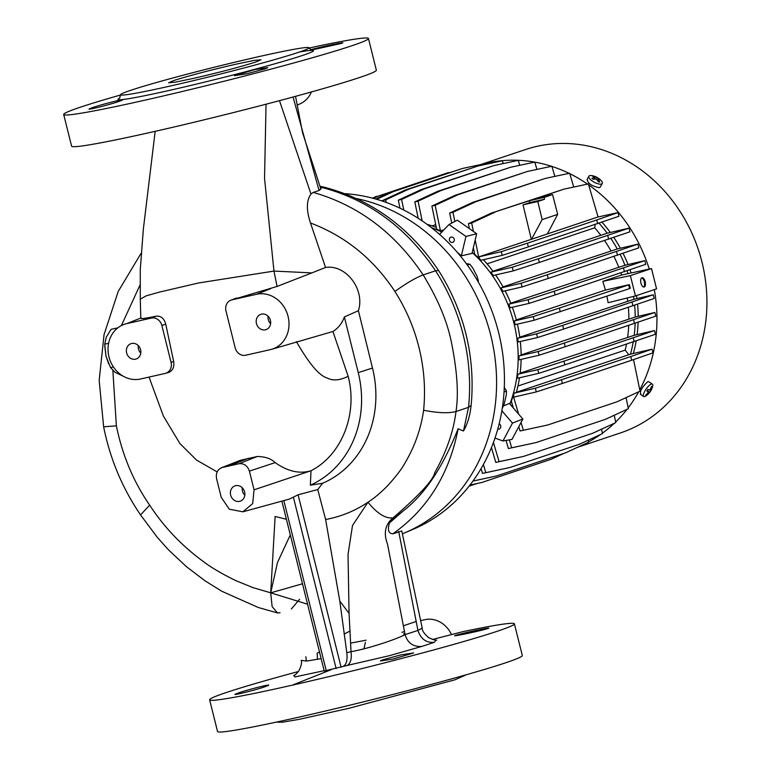 <?xml version="1.0" encoding="UTF-8"?>
<svg xmlns="http://www.w3.org/2000/svg" width="770" height="770" viewBox="0 0 770 770"><rect width="100%" height="100%" fill="white"/><g stroke="black" fill="none" stroke-linecap="round" stroke-linejoin="round"><path stroke-width="1.16" d="M344.902 193.665A175.416 155.001 71.5 0 1 500.606 341.408A175.416 155.001 71.5 0 1 412.537 529.568L404.327 533.013A176.089 155.588 71.5 0 1 402.267 533.86A176.08 155.588 71.5 0 0 494.802 356.414A176.08 155.588 71.5 0 0 356.529 198.573A176.089 155.588 71.5 0 1 494.629 355.163A176.089 155.588 71.5 0 1 404.327 533.013M503.426 405.963L509.384 403.422L522.859 419.024L511.992 439.4L502.954 440.979L512.483 423.096L522.859 419.024M509.923 404.048A128.494 113.536 -108.5 0 0 513.917 323.082A128.494 113.536 -108.5 0 0 472.203 252.531A128.494 113.536 71.5 0 1 513.917 323.082A128.494 113.536 71.5 0 1 509.923 404.048M504.061 391.892L506.477 391.083L506.237 395.385L504.263 403.721L502.213 408.629M506.477 391.083L504.186 387.166M478.112 281.724L478.391 280.781L477.698 281.012M478.391 280.781L477.005 276.161L472.944 268.287L469.864 264.226L467.342 265.072M469.864 264.226L466.293 263.638M441.826 232.03A128.494 113.536 -108.5 0 0 431.508 227.708A128.494 113.536 71.5 0 1 441.826 232.03M439.564 234.388L448.987 224.551L457.332 220.172L476.659 233.724L471.991 253.436L461.355 255.823A128.051 113.142 -108.5 0 0 457.236 252.271M461.355 255.823L465.946 236.438L448.987 224.551M465.946 236.438L476.659 233.724M501.857 410.795L512.483 423.096M494.985 438.082L502.954 440.979M640.919 394.346C639.514 391.593 641.718 387.454 647.541 381.93A7.613 2.291 125 0 1 648.042 381.708A7.613 2.291 125 0 1 648.484 381.612L652.411 384.086A7.613 2.291 -55 0 1 652.681 386.068A16.18 16.18 0 0 1 650.794 390.785A16.18 0.991 -149.1 0 0 650.554 390.38A16.18 15.65 -87.6 0 0 652.007 386.704A15.872 1.723 -174.5 0 0 651.507 386.463A16.18 14.938 130.5 0 1 649.822 390.034A16.18 1.684 -152.1 0 1 647.926 389.437L646.896 390.958L648.34 392.228A16.18 14.803 105.2 0 1 645.674 395.058A15.872 3.042 63.2 0 0 646.174 395.299A16.18 15.785 -45.3 0 0 649.062 392.575A16.18 2.531 37.5 0 0 649.716 392.373A16.18 2.531 37.5 0 0 649.755 392.325A15.872 15.477 136.4 0 0 650.785 390.804A16.18 0.991 -149.1 0 0 650.794 390.785M577.481 447.322L620.485 432.923A149.428 132.036 -108.5 0 0 701.971 262.07A149.428 132.036 -108.5 0 0 525.592 149.524L480.759 164.539M654.317 289.616A149.428 132.036 71.5 0 1 639.764 389.803M638.696 391.776A149.428 132.036 71.5 0 1 628.195 407.859M627.069 409.322A149.428 132.036 71.5 0 1 615.663 422.018M614.393 423.231A149.428 132.036 71.5 0 1 602.39 433.192M600.648 434.434A149.428 132.036 71.5 0 1 588.511 441.893M649.716 392.373A16.18 16.18 0 0 1 645.626 396.127A7.613 2.291 -55 0 1 644.702 396.589A7.613 2.291 -55 0 1 643.672 396.56A7.613 2.291 -55 0 1 645.953 389.322A7.613 2.291 -55 0 1 651.391 384.057A7.613 2.291 -55 0 1 652.411 384.086M589.618 175.676A7.613 2.733 -151.9 0 1 591.841 175.618A16.18 16.18 0 0 1 601.149 180.584A7.613 2.733 -151.9 0 1 602.284 183.424A7.613 2.733 -151.9 0 1 601.514 184.011A7.613 2.733 -151.9 0 1 590.417 179.535A7.613 2.733 -151.9 0 1 588.848 176.263A7.613 2.733 -151.9 0 1 589.618 175.676M587.327 179.4C587.568 183.241 591.495 185.994 599.099 187.659A7.613 2.733 28.1 0 0 599.628 187.534A7.613 2.733 28.1 0 0 600.042 187.341L602.284 183.424M600.071 179.728A15.872 12.955 -39.4 0 0 599.551 179.198A15.872 12.955 -39.4 0 0 598.983 178.688A16.18 10.77 130.7 0 0 596.471 177.668A16.18 13.119 -83.9 0 0 593.564 176.099A15.872 10.751 96.1 0 0 592.313 176.022A16.18 10.491 91.3 0 1 594.671 177.562A16.18 8.701 125.8 0 0 591.947 178.274L593.035 179.314A16.18 9.76 -37.8 0 1 596.24 179.064A16.18 12.108 83 0 1 598.463 181.912A15.872 5.053 -18 0 1 599.705 181.98A16.18 11.502 -76.8 0 0 598.03 179.169A16.18 7.69 -43.6 0 1 600.071 179.728M636.501 295.584A128.494 113.536 71.5 0 1 636.906 298.394M637.579 304.246A128.494 113.536 71.5 0 1 638.195 316.143M638.118 322.284A128.494 113.536 71.5 0 1 637.156 334.401M636.174 340.946A128.494 113.536 71.5 0 1 633.392 353.276M633.518 296.411A128.494 113.536 71.5 0 1 633.941 299.299L653.307 294.775L654.221 298.471L563.63 329.069L562.716 325.373L653.307 294.775M634.624 305.267A128.494 113.536 71.5 0 1 635.231 317.038L654.875 312.456L655.799 316.143L565.209 346.741L564.294 343.054L654.875 312.456M635.154 323.313A128.494 113.536 71.5 0 1 634.201 335.297L654.538 330.561L655.462 334.257L564.872 364.845L563.948 361.159L654.538 330.561M633.21 341.967A128.494 113.536 71.5 0 1 630.457 354.181L652.055 349.156L630.774 356.548L631.689 360.235L562.389 383.441L561.465 379.754L630.774 356.548M559.338 308.106L533.235 316.586L514.293 320.955L515.207 324.651L534.149 320.272L629.562 288.586L630.303 288.336L629.379 284.64L559.338 308.106L560.262 311.792M511.694 406.098A128.494 113.536 -108.5 0 0 512.31 404.558M513.311 407.965L511.338 401.247L514.139 393.133L535.362 388.234L561.465 379.754M519.5 377.772A128.494 113.536 -108.5 0 1 516.352 392.392L514.139 393.133M517.95 374.23L537.845 369.639L538.759 373.334L517.325 378.282L517.95 374.23L520.106 373.508A128.494 113.536 -108.5 0 0 521.117 359.369M519.009 355.952L538.182 351.534L539.106 355.22L518.951 359.869L519.009 355.952L521.136 355.24A128.494 113.536 -108.5 0 0 520.327 341.514M536.603 333.853L537.527 337.549L518.172 342.015L517.729 338.213L536.603 333.853L562.716 325.373M517.373 324.151A128.494 113.536 -108.5 0 1 519.837 337.501L517.729 338.213M499.153 423.837A2.762 2.435 71.5 0 1 497.805 428.957M454.223 239.21A2.762 2.435 71.5 0 1 449.459 240.288A2.762 2.435 71.5 0 1 454.223 239.21M535.699 198.843L545.121 196.6L535.699 198.843M644.201 287.008A4.755 2.223 -102.7 0 1 644.095 287.037A4.755 2.223 -102.7 0 1 640.909 282.994A4.755 2.223 -102.7 0 1 641.901 277.778A4.755 2.223 -102.7 0 1 641.997 277.749A4.755 2.223 -102.7 0 1 645.193 281.791A4.755 2.223 -102.7 0 1 644.201 287.008M482.954 164.068A149.428 132.036 71.5 0 1 534.669 162.104M534.794 162.133A149.428 132.036 71.5 0 1 551.503 166.301M551.926 166.435A149.428 132.036 71.5 0 1 569.059 173.346M569.8 173.702A149.428 132.036 71.5 0 1 587.529 184.097M588.655 184.877A149.428 132.036 71.5 0 1 649.245 269.028M601.976 222.174A128.494 113.536 71.5 0 1 610.196 232.299M613.806 237.43A128.494 113.536 71.5 0 1 620.274 248.056M623.036 253.33A128.494 113.536 71.5 0 1 627.964 264.351M629.995 269.779A128.494 113.536 71.5 0 1 631.005 272.753M599.041 223.194A128.494 113.536 71.5 0 1 607.184 233.214L629.003 228.141L629.918 231.828L539.337 262.426L538.413 258.739L629.003 228.141M610.87 238.45A128.494 113.536 71.5 0 1 617.271 248.97L637.858 244.177L638.773 247.863L548.182 278.461L547.268 274.765L637.858 244.177M620.1 254.35A128.494 113.536 71.5 0 1 624.971 265.255L644.788 260.635L645.712 264.331L555.122 294.92L554.198 291.233L644.788 260.635M627.05 270.809A128.494 113.536 71.5 0 1 627.935 273.379M652.007 386.704L651.43 386.665M649.861 389.986L650.554 390.38M649.312 389.899L650.785 390.804M649.755 392.325L647.214 390.515M646.973 390.852L649.062 392.575M645.953 394.817L646.174 395.299M594.055 179.16L594.671 177.562M593.564 176.099L593.497 176.667M595.749 179.054L596.471 177.668M598.473 179.218L598.983 178.688M597.289 180.238L598.03 179.169M630.457 354.181L516.381 392.267M628.724 354.652L625.192 350.109A124.682 110.168 -108.5 0 0 626.482 344.219M538.759 373.334L564.872 364.845M537.845 369.639L563.948 361.159M634.201 335.297L520.154 373.103M627.656 337.106A124.682 110.168 -108.5 0 0 628.724 325.469M539.106 355.22L565.209 346.741M538.182 351.534L564.294 343.054M635.231 317.038L521.126 354.874M628.869 318.799A124.682 110.168 -108.5 0 0 628.368 307.384M537.527 337.549L563.63 329.069M633.941 299.299L519.788 337.164M627.666 301.031A124.682 110.168 -108.5 0 0 627.232 297.971M516.314 319.925L605.422 290.078L602.804 281.339L630.38 275.641L651.507 268.566L621.65 275.025A124.682 110.168 -108.5 0 0 620.909 272.898M505.13 290.848A128.494 113.536 -108.5 0 1 510.866 303.467L508.739 304.179L510.135 307.759L529.009 303.409L555.122 294.92M508.739 304.179L528.095 299.713L554.198 291.233M624.971 265.255L510.741 303.149M618.685 266.998A124.682 110.168 -108.5 0 0 613.921 256.449M495.62 274.977A128.494 113.536 -108.5 0 1 503.176 287.172L501.01 287.903L502.906 291.368L522.079 286.94L548.182 278.461M501.01 287.903L521.155 283.254L547.268 274.765M617.271 248.97L503.003 286.864M610.88 250.731A124.682 110.168 -108.5 0 0 604.585 240.577M483.396 259.711A128.494 113.536 -108.5 0 1 493.089 271.425L490.865 272.166L493.329 275.496L513.224 270.905L539.337 262.426M490.865 272.166L512.3 267.219L538.413 258.739M607.184 233.214L492.925 271.213M600.667 235.139A124.682 110.168 -108.5 0 0 594.7 227.805L595.181 224.503M469.402 228.632L468.391 223.733L491.404 213.088L563.996 189.141L537.797 197.909L552.571 194.569L557.682 214.378L547.345 233.965L479.065 256.805L479.556 258.778L481.009 260.26L502.232 255.361L528.336 246.881L618.926 216.283L618.002 212.597L596.721 219.979L597.645 223.675M598.078 216.996L588.367 183.915L563.996 189.141M479.556 258.778L474.695 254.264L473.338 247.728M454.849 221.471L452.953 212.299L475.976 201.653L545.285 178.438L569.656 173.221L573.717 187.062M451.749 223.108L449.67 213.04L472.693 202.394L545.285 178.438M443.395 230.394A128.494 113.536 -108.5 0 0 442.75 230.095L440.44 230.865L435.166 205.301L458.179 194.656L527.488 171.441L551.859 166.224L554.843 176.388M440.44 230.865L436.648 229.162L431.883 206.042L454.897 195.397L527.488 171.441M422.162 220.894L418.081 201.162L441.104 190.517L510.414 167.302L534.784 162.085L536.931 169.419M435.724 224.667L432.086 225.889M418.177 218.276L414.799 201.904L437.822 191.258L510.414 167.302M403.798 210.066L401.603 199.43L424.626 188.785L493.926 165.579L518.297 160.352L519.75 165.3M399.976 208.189L398.321 200.171L421.334 189.526L493.926 165.579M386.194 202.423L385.664 199.853L408.678 189.208L477.987 166.002L502.358 160.776L503.185 163.596M382.488 201.134L382.372 200.595L405.395 189.949L477.987 166.002M376.674 199.315L393.239 191.653L462.549 168.447L486.919 163.221L487.16 164.029M375.644 199.016L389.957 192.394L462.549 168.447M373.325 198.371L378.291 196.081L449.449 172.47M372.257 198.092L447.601 172.865M469.074 486.178L476.678 483.627M469.931 485.081L481.808 482.492L551.108 459.286L563.727 453.453M469.969 485.033L481.808 482.492M472.924 481.086L496.246 476.043L565.555 452.837L588.569 442.192L588.165 440.209M472.953 481.038L496.246 476.043M481.077 468.584L482.492 473.415L510.154 467.448L579.454 444.242L602.477 433.597L601.562 429.159M483.387 464.522L485.783 472.674L510.154 467.448M491.443 447.572L495.793 462.404L523.456 456.437L592.765 433.231L615.779 422.586L614.268 415.242M493.445 442.432L499.085 461.663L523.456 456.437M506.015 440.44L508.393 448.535L536.045 442.577L605.355 419.361L628.368 408.716L626.077 397.609M509.345 439.863L511.675 447.793L536.045 442.577M520.058 430.969L547.711 425.002L520.058 430.969L518.788 426.647M633.527 359.6L640.043 391.15L617.02 401.796L547.711 425.002M562.389 383.441L536.276 391.92L535.362 388.234M536.276 391.92L514.033 397.06L513.542 395.087M514.283 320.955L516.4 320.253A128.494 113.536 -108.5 0 0 512.319 307.259M473.897 250.404A128.494 113.536 -108.5 0 0 472.915 249.538M436.292 227.4A128.494 113.536 -108.5 0 0 426.984 224.291M625.192 350.109L517.941 386.02M631.689 360.235L652.979 352.843L652.055 349.156M633.258 337.953L634.172 341.639M633.595 319.839L634.519 323.535M632.016 302.167L632.94 305.854M651.507 268.566L656.569 288.865L635.443 295.94L608.136 302.706L606.885 296.181M602.804 281.339L621.65 275.025M528.095 299.713L529.009 303.409M623.507 268.027L624.432 271.714M521.155 283.254L522.079 286.94M616.568 251.559L617.492 255.255M512.3 267.219L513.224 270.905M607.722 235.533L608.637 239.22M594.7 227.805L487.073 263.85M528.336 246.881L527.421 243.195L501.309 251.675L502.232 255.361M501.309 251.675L479.065 256.805M547.354 233.936L597.674 217.082L618.002 212.597M596.721 219.979L527.421 243.195M552.571 194.569L544.121 197.399L529.346 200.749L491.404 213.088M494.696 212.347L471.673 222.992L468.391 223.733M471.673 222.992L473.415 231.452M475.177 239.97L479.094 258.932M475.976 201.653L472.693 202.394M452.953 212.299L449.67 213.04M458.179 194.656L454.897 195.397M435.166 205.301L431.883 206.042M441.104 190.517L437.822 191.258M418.081 201.162L414.799 201.904M424.626 188.785L421.334 189.526M401.603 199.43L398.321 200.171M408.678 189.208L405.395 189.949M385.664 199.853L382.372 200.595M389.957 192.394L393.239 191.653M375.009 196.822L378.291 196.081M485.783 472.674L482.492 473.415M499.085 461.663L495.793 462.404M511.675 447.793L508.393 448.535M523.34 430.228L521.049 422.412M518.614 414.106L513.08 395.241M629.379 284.64L605.422 290.078M635.443 295.94L630.38 275.641M529.346 200.749L529.808 202.577L523.023 204.849L531.319 239.306M544.121 197.399L544.573 199.238L529.808 202.577M544.573 199.238L537.797 201.509L542.147 219.585L557.682 214.378M629.562 288.586L628.647 284.9M533.235 316.586L534.149 320.272M643.682 287.046A4.755 2.223 77.3 0 0 644.403 282.089A4.755 2.223 77.3 0 0 641.612 277.922M542.147 219.585L531.55 239.258M523.023 204.849L537.797 201.509M465.407 675.213L454.983 679.785L348.772 708.352L299.058 719.363L282.879 722.154L277.017 722.183M298.539 52.341A97.087 4.043 -14 0 0 308.982 47.798A97.087 4.043 -14 0 0 236.525 61.812A97.087 4.043 -14 0 0 131.016 90.215A97.087 4.043 -14 0 0 120.582 94.768A97.087 4.043 -14 0 0 193.126 80.725A97.087 4.043 -14 0 0 298.539 52.341M138.273 345.595A8.095 7.151 -108.5 0 0 138.465 348.935A8.095 7.151 -108.5 0 0 140.775 353.083M193.645 78.357C219.845 72.293 240.567 66.846 255.842 61.995L260.953 59.771L254.071 60.426L235.909 64.208C209.719 70.263 188.987 75.71 173.722 80.561L168.601 82.794L175.483 82.13L193.645 78.357M113.431 366.972L110.562 367.627L115.057 372.295L123.133 376.155M242.3 487.795A8.095 7.151 -108.5 0 0 242.483 491.135A8.095 7.151 -108.5 0 0 244.802 495.283M268.095 316.239A8.095 7.151 -108.5 0 0 268.287 319.579A8.095 7.151 -108.5 0 0 270.607 323.727M135.568 359.167A8.095 7.151 71.5 0 1 126.723 353.247A8.095 7.151 71.5 0 1 131.035 343.651A8.095 7.151 71.5 0 1 131.651 343.478A8.095 7.151 71.5 0 1 140.496 349.397A8.095 7.151 71.5 0 1 136.174 358.993A8.095 7.151 71.5 0 1 135.568 359.167M235.678 485.678A8.095 7.151 -108.5 0 0 235.062 485.841A8.095 7.151 -108.5 0 0 230.75 495.447A8.095 7.151 -108.5 0 0 239.585 501.357A8.095 7.151 -108.5 0 0 240.202 501.193A8.095 7.151 -108.5 0 0 244.523 491.587A8.095 7.151 -108.5 0 0 235.678 485.678M265.39 329.81A8.095 7.151 71.5 0 1 256.545 323.891A8.095 7.151 71.5 0 1 260.866 314.295A8.095 7.151 71.5 0 1 261.482 314.122A8.095 7.151 71.5 0 1 270.318 320.041A8.095 7.151 71.5 0 1 266.006 329.637A8.095 7.151 71.5 0 1 265.39 329.81M209.633 699.805L217.535 731.5A157.042 6.545 -14 0 0 334.815 708.804A157.042 6.545 -14 0 0 505.418 662.874A157.042 6.545 -14 0 0 522.301 655.511L514.399 623.816A157.042 6.545 166 0 1 497.516 631.179A157.042 6.545 166 0 1 292.282 685.165A157.042 6.545 166 0 1 209.633 699.805A157.042 6.545 166 0 1 226.515 692.451A157.042 6.545 166 0 1 298.404 671.517M237.131 693.433C226.486 697.293 257.777 689.631 266.545 686.137C277.161 682.162 245.928 690.035 237.131 693.433L235.322 694.328M310.272 49.848L310.926 49.655C319.916 47.009 351.467 40.454 340.638 43.582L310.83 50.204M342.506 42.879L340.638 43.582M309.049 48.067L316.797 46.364A157.042 6.545 166 0 1 368.455 38.5A157.042 6.545 166 0 1 351.572 45.854A157.042 6.545 166 0 1 180.979 91.794A157.042 6.545 166 0 1 63.698 114.489A157.042 6.545 166 0 1 80.581 107.126A157.042 6.545 166 0 1 120.63 94.989M432.509 639.466L462.731 631.689A157.042 6.545 166 0 1 514.399 623.816M456.86 634.981C446.003 638.003 477.621 631.66 486.573 628.907C497.401 625.779 465.84 632.334 456.86 634.981L454.983 635.654M382.151 659.996L380.361 660.987L393.268 658.995L413.673 652.95L400.756 654.914L382.151 659.996M265.929 68.607L247.334 73.67L234.427 75.672L254.812 69.589L267.729 67.635L265.929 68.607M63.698 114.489L71.6 146.184A157.042 6.545 -14 0 0 188.881 123.489A157.042 6.545 -14 0 0 359.484 77.549A157.042 6.545 -14 0 0 376.357 70.195L368.455 38.5M120.611 100.812C111.823 104.316 80.552 111.968 91.197 108.108C100.013 104.71 131.227 96.847 120.611 100.812L122.42 99.888M89.378 109.003L91.197 108.108M320.185 186.985L321.725 187.399C368.416 199.642 406.358 227.439 435.541 270.78C448.217 290.569 457.447 311.946 463.222 334.902C469.209 359.022 470.98 383.162 468.535 407.32L455.994 411.526C448.564 413.452 437.774 413.018 423.606 410.246C420.988 428.89 414.732 446.561 404.837 463.271C402.075 468.468 396.579 475.696 388.359 484.965C381.631 491.992 374.846 497.747 367.983 502.223L352.516 525.477L348.03 554.487L349.051 613.344L351.033 651.699C368.483 648.61 396.04 639.466 405.087 634.596L387.541 544.265C383.335 533.138 385.192 524.332 393.114 517.835C385.731 518.903 377.358 513.706 367.983 502.223C354.999 510.924 340.879 516.689 325.614 519.509L317.75 489.547L322.62 483.262A102.862 90.889 -108.5 0 0 372.478 368.041L358.406 310.695C365.24 289.549 345.923 264.168 325.556 267.479L310.483 222.982C306.229 210.152 306.383 200.489 310.955 194.001L313.246 192.413C358.31 205.311 394.952 232.81 423.163 274.928C437.014 297.567 446.205 318.953 450.748 339.079C457.091 369.273 458.833 393.422 455.994 411.526C453.559 431.364 446.504 451.701 434.829 472.53C433.356 479.98 419.448 495.072 393.114 517.835L394.894 517.238A170.449 150.602 -108.5 0 0 402.623 511.444C428.284 491.751 445.127 461.115 458.111 428.784L463.482 430.998C467.506 424.135 470.056 415.579 471.125 405.318L471.673 398.947M423.606 410.246C425.367 392.633 424.53 374.875 421.075 356.982C416.56 333.718 407.831 311.879 394.904 291.445L394.846 291.349C373.44 258.913 345.316 236.13 310.483 222.982M349.051 613.344L339.791 601.062L346.808 652.662L351.033 651.699C351.89 658.802 350.619 663.384 347.241 665.444L389.014 655.78L421.816 646.434C413.201 646.983 407.628 643.037 405.087 634.596L417.937 630.428L422.201 628.137L401.786 530.953L392.892 533.803C427.6 509.143 449.343 474.137 458.111 428.784M320.57 188.13L324.372 187.235C371.698 199.767 409.775 227.525 438.582 270.53L438.582 270.539M463.482 430.998L468.535 407.32L471.125 405.318M402.623 511.444L389.408 522.994C387.406 529.962 388.571 533.562 392.892 533.803M403.374 625.798L416.195 621.477L398.716 531.473M389.408 522.994L394.894 517.238M404.51 631.641L401.911 632.295M320.734 189.208L319.05 190.479L320.772 188.862M293.062 97.01L319.05 190.479L313.246 192.413M416.195 621.477L417.937 630.428C420.834 639.062 426.311 643.017 434.347 642.315L436.089 640.082M404.847 634.701L403.547 633.768M299.636 599.243L291.349 608.983M317.481 659.37L317.163 653.153L319.521 652.103M350.774 643.075L366.106 640.188M297.114 105.211L300.502 103.632A25.795 22.792 -108.5 0 0 311.388 91.957M279.481 100.658L310.955 194.001M344.046 634.076L350.167 630.986M325.614 519.509L339.791 601.062M434.347 642.315L421.816 646.434M451.307 634.201A25.795 22.792 -108.5 0 0 425.002 619.648L420.622 620.591M363.969 648.821L365.404 642.392M486.573 628.907L488.44 628.204M324.661 670.901L347.241 665.444M140.111 284.804L121.371 325.585M112.863 370.486L116.366 425.829C122.382 455.224 133.47 481.664 149.659 505.149L140.554 514.918C122.334 488.142 110.033 458.776 103.632 426.821L116.366 425.829M155.174 131.323L143.374 228.911L140.275 269.644L140.284 299.145L146.127 295.863L159.294 292.138L198.468 283.004L273.966 271.079L264.534 178.313L266.045 104.2M325.556 267.479L311.879 272.898L273.966 271.079L277.017 286.248M358.406 310.695L344.363 316.932A31.753 28.057 71.5 0 1 332.929 331.495L271.31 349.407A28.557 25.227 -108.5 0 0 287.932 315.854A28.557 25.227 -108.5 0 0 256.535 294.284L231.895 299.857A9.519 8.412 -108.5 0 0 230.788 300.204A9.519 8.412 -108.5 0 0 225.985 310.936L235.187 347.847A9.519 8.412 -108.5 0 0 245.697 355.22L270.337 349.647A28.557 25.227 -108.5 0 0 271.31 349.407M277.21 286.392L311.879 272.898M230.788 300.204L277.229 286.382M322.62 483.262L310.329 485.206A100.889 89.147 -108.5 0 0 358.243 372.622L344.363 316.932M310.329 485.206L311.022 470.74C341.697 455.108 358.069 413.971 348.146 376.289C339.772 380.438 332.813 381.015 327.25 378.012C319.454 375.943 309.174 363.815 296.392 341.63M254.061 489.807L252.685 503.58L242.887 511.809L229.277 509.191L221.211 497.228L216.553 478.536C215.687 472.953 217.592 469.276 222.251 467.506L239.095 463.694C244.09 463.28 247.526 465.754 249.393 471.115L254.061 489.807L311.022 470.74C299.617 474.147 287.672 471.442 275.159 462.616L249.393 471.115M242.887 511.809L289.443 499.066L298.106 494.802L317.75 489.547M346.808 652.662C347.626 660.006 346.452 664.558 343.266 666.319M266.545 686.137L268.355 685.204M294.188 675.338L294.746 676.974L324.151 670.68M306.373 661.103L305.844 656.752M280.059 612.766L277.421 612.92L272.118 606.558L270.713 592.833L307.577 604.209M321.148 658.629L306.72 661.074L301.195 660.381C302.081 662.364 301.291 665.867 298.837 670.901C296.691 673.615 294.958 675.194 293.611 675.637M149.659 505.149C163.914 526.978 181.787 545.757 203.261 561.465C210.903 567.346 221.76 573.737 235.851 580.657L253.08 587.654L270.713 592.833L277.508 562.427L290.309 534.948M286.401 519.269L275.131 516.478L270.713 592.833L302.485 583.775M126.703 323.641A28.557 25.227 -108.5 0 0 123.373 324.671A28.557 25.227 -108.5 0 0 109.513 358.791A28.557 25.227 -108.5 0 0 140.506 379.004L165.146 373.431A9.519 8.412 -108.5 0 0 165.473 373.354A9.519 8.412 -108.5 0 0 171.055 362.352L161.854 325.44A9.519 8.412 -108.5 0 0 151.344 318.068L126.703 323.641L140.794 318.039M240.298 460.325L221.356 467.794L240.298 460.325L257.19 456.504C265.15 456.6 271.146 458.641 275.159 462.616M141.093 317.914C140.034 319.107 145.039 318.53 156.098 316.181C160.901 315.729 164.116 318.395 165.743 324.16L173.654 361.486C174.472 367.338 172.605 371.053 168.033 372.642M332.929 331.495L348.146 376.289M257.19 456.504L239.095 463.694M248.469 458.256L230.615 465.35M108.599 343.305L104.71 344.19L106.289 337.135L111.092 329.348L117.887 327.818M104.71 344.19L106.019 356.269L110.562 367.627M108.58 363.604L106.019 356.269L104.72 345.759M119.812 98.088A100.793 4.197 -14 0 0 183.462 87.174A100.793 4.197 -14 0 0 302.687 55.402A100.793 4.197 -14 0 0 300.329 51.84M394.904 291.445C406.512 283.139 415.925 277.633 423.163 274.928L435.541 270.78L438.582 270.53M292.282 685.165L331.206 669.688M256.535 294.284L270.915 288.567M372.478 368.041L358.243 372.622M341.081 667.186L298.106 494.802M336.134 668.581L293.447 497.391M283.841 500.596L326.278 670.805M231.895 299.857L236.65 297.971M156.098 316.181L151.344 318.068M171.055 362.352L173.654 361.486M165.743 324.16L161.854 325.44M640.342 394.23L643.672 396.56M586.971 179.776L588.848 176.263M308.982 47.798L311.552 50.445M120.582 94.768L119.552 98.319M319.954 186.302L324.286 187.216M438.592 270.539C463.704 310.474 474.695 353.757 471.567 400.4M422.201 628.137C422.056 630.591 424.222 633.777 428.697 637.675C433.279 639.764 435.955 640.563 436.734 640.072L436.706 640.072M295.536 96.337L302.533 132.661L320.715 188.563M140.968 253.436L118.185 291.541L104.066 334.555L99.166 380.37L103.632 426.821M140.544 514.909L157.436 537.527L168.591 549.944L186.417 566.653L205.013 580.811L221.789 591.245L258.229 607.482L277.421 612.92M217.121 471.894L196.581 460.104L179.939 443.578L163.394 416.079L149.034 377.079M140.256 299.126L140.804 318.299M281.878 501.135L324.266 671.122M165.473 373.354L168.341 372.565M108.503 363.45L108.772 364.027"/></g></svg>
